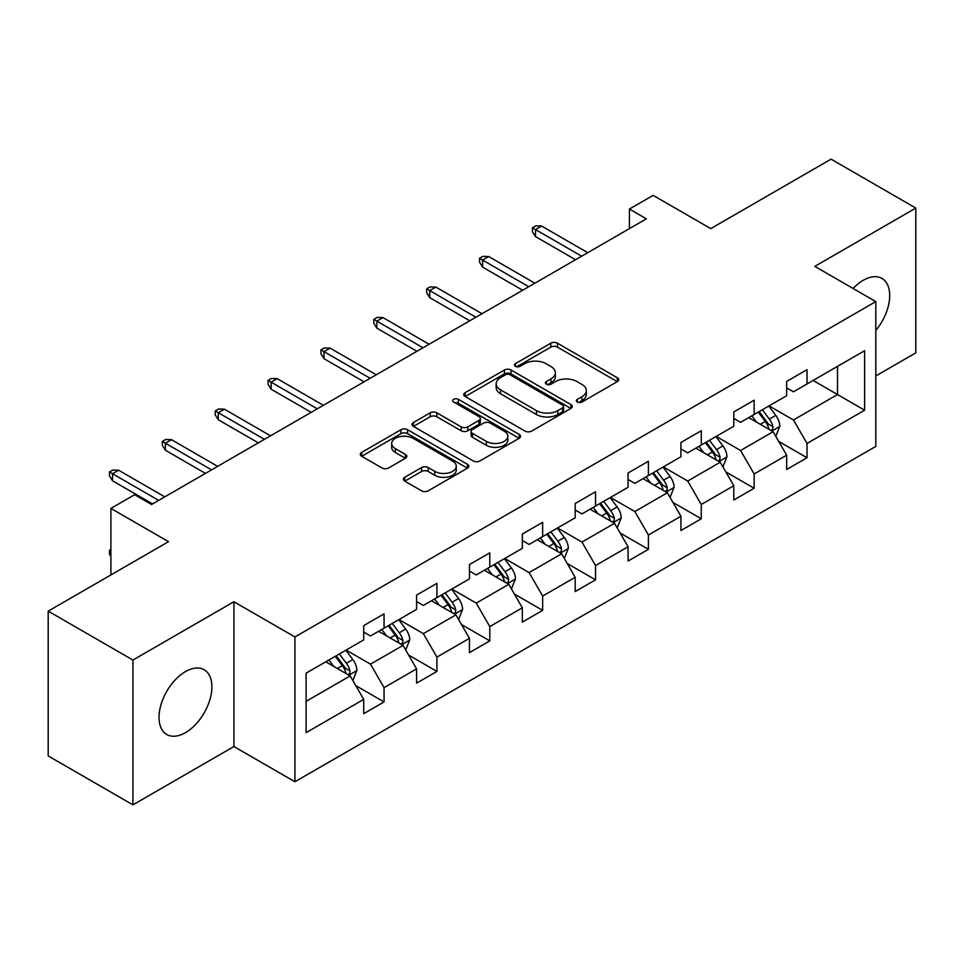<?xml version="1.0" encoding="UTF-8"?>
<svg xmlns="http://www.w3.org/2000/svg" width="964" height="964" viewBox="0 0 964 964"><rect width="100%" height="100%" fill="white"/><g stroke="black" fill="none" stroke-linecap="round" stroke-linejoin="round"><path stroke-width="1.45" d="M577.328 402.024A3.29 1.904 0 0 0 581.991 402.024L617.334 381.624A4.7 2.711 0 0 0 618.707 379.708A4.7 2.711 0 0 0 617.334 377.78L557.457 343.208A4.7 2.711 0 0 0 550.793 343.208L515.451 363.621A3.29 1.904 0 0 0 514.487 364.958A3.29 1.904 0 0 0 515.451 366.308A3.29 1.904 0 0 0 520.114 366.308L524.681 363.669A15.05 8.688 0 0 1 545.973 363.669L550.962 366.549A15.05 8.688 0 0 1 555.372 372.694A15.05 8.688 0 0 1 550.962 378.84L546.395 381.479A3.29 1.904 0 0 0 545.431 382.829A3.29 1.904 0 0 0 546.395 384.166A3.29 1.904 0 0 0 551.047 384.166L555.626 381.527A15.05 8.688 0 0 1 576.918 381.527L581.907 384.407A15.05 8.688 0 0 1 586.317 390.553A15.05 8.688 0 0 1 581.907 396.698L577.328 399.337A3.29 1.904 0 0 0 576.364 400.687A3.29 1.904 0 0 0 577.328 402.024L577.328 399.337M185.462 732.652A37.379 21.582 120 0 0 209.875 699.707A37.379 21.582 120 0 0 204.151 669.751A37.379 21.582 120 0 0 185.462 671.595A37.379 21.582 120 0 0 161.036 704.539A37.379 21.582 120 0 0 166.76 734.496A37.379 21.582 120 0 0 185.462 732.652M875.806 330.423A37.379 21.582 120 0 0 881.964 278.415A37.379 21.582 120 0 0 863.274 280.271A37.379 21.582 120 0 0 853.104 288.489M404.76 477.264A4.7 2.711 0 0 0 403.386 479.192A4.7 2.711 0 0 0 404.76 481.108L421.557 490.809A4.7 2.711 0 0 0 428.209 490.809L467.468 468.143A4.7 2.711 0 0 0 468.841 466.227A4.7 2.711 0 0 0 467.468 464.299L407.591 429.727A4.7 2.711 0 0 0 400.94 429.727L361.681 452.393A4.7 2.711 0 0 0 360.307 454.321A4.7 2.711 0 0 0 361.681 456.237L381.973 467.95A4.7 2.711 0 0 0 388.625 467.95L405.422 458.249A4.7 2.711 0 0 0 406.808 456.334A4.7 2.711 0 0 0 405.422 454.418L395.361 448.597A12.58 7.266 0 0 1 391.673 443.464A12.58 7.266 0 0 1 399.445 436.752A12.58 7.266 0 0 1 413.158 438.331L452.586 461.081A12.58 7.266 0 0 1 456.261 466.227A12.58 7.266 0 0 1 448.501 472.938A12.58 7.266 0 0 1 434.788 471.36L428.209 467.564A4.7 2.711 0 0 0 421.557 467.564L404.76 477.264L404.76 481.108M875.806 375.948L915.8 352.86L915.8 208.067L831.076 159.156L710.757 228.613L653.146 195.355L629.42 209.043L646.374 218.828L151.565 504.497L134.623 494.713L110.896 508.414L110.896 574.942M132.924 660.051L132.924 804.844L233.927 746.546L233.927 601.741L132.924 660.051L48.2 611.14L168.507 541.672L110.896 508.414M233.927 601.741L294.924 636.963L875.806 301.599L875.806 446.392L294.924 781.756L294.924 636.963M915.8 208.067L814.809 266.377L875.806 301.599M525.019 431.077A4.7 2.711 0 0 0 531.67 431.077L570.929 408.411A4.7 2.711 0 0 0 572.303 406.495A4.7 2.711 0 0 0 570.929 404.579L511.041 370.007A4.7 2.711 0 0 0 504.389 370.007L465.142 392.661A4.7 2.711 0 0 0 463.756 394.589A4.7 2.711 0 0 0 465.142 396.505L525.019 431.077M454.984 402.735A3.29 1.904 0 0 1 458.322 403.205L458.322 399.289L519.198 434.439A4.7 2.711 0 0 1 520.572 436.355A4.7 2.711 0 0 1 519.198 438.283L479.939 460.937A4.7 2.711 0 0 1 473.288 460.937L413.411 426.377L413.411 422.533A4.7 2.711 0 0 0 412.038 424.449A4.7 2.711 0 0 0 413.411 426.377M413.411 422.533L430.209 412.833A4.7 2.711 0 0 1 436.861 412.833L461.141 426.847A4.7 2.711 0 0 0 467.805 426.847L478.939 420.412A4.7 2.711 0 0 0 480.325 418.497A4.7 2.711 0 0 0 478.939 416.581L453.658 401.976A3.29 1.904 0 0 1 452.694 400.638A3.29 1.904 0 0 1 454.731 398.879A3.29 1.904 0 0 1 458.322 399.289M132.924 804.844L48.2 755.933L48.2 611.14M355.752 685.597L384.058 701.925L384.058 687.645L416.593 668.859L416.593 683.151L436.921 671.402L436.921 657.123L469.456 638.337L469.456 652.616L489.796 640.879L489.796 626.6L522.331 607.814L522.331 622.093L542.66 610.357L542.66 596.077L575.195 577.291L575.195 591.571L595.535 579.834L595.535 565.555L628.07 546.769L628.07 561.048L648.398 549.311L648.398 535.02L680.933 516.246L680.933 530.525L701.274 518.789L701.274 504.497L733.809 485.723L733.809 500.003L754.137 488.266L754.137 473.975L786.672 455.189L786.672 469.48L807.013 457.743L807.013 443.452L864.624 410.194L864.624 350.703L837.511 366.356L837.511 394.541L864.624 410.194M384.058 701.925L363.717 713.673L363.717 699.382L306.106 732.652L306.106 673.161L363.717 639.903L363.717 625.624L384.058 613.875L384.058 628.166L416.593 609.381L416.593 595.089L436.921 583.353L436.921 597.644L469.456 578.858L469.456 564.567L489.796 552.83L489.796 567.109L522.331 548.335L522.331 534.044L542.66 522.307L542.66 536.587L575.195 517.801L575.195 503.521L595.535 491.785L595.535 506.064L628.07 487.278L628.07 472.999L648.398 461.262L648.398 475.541L680.933 456.755L680.933 442.476L701.274 430.739L701.274 445.019L733.809 426.233L733.809 411.953L754.137 400.217L754.137 414.496L786.672 395.71L786.672 381.431L807.013 369.682L807.013 383.973L864.624 350.703M378.635 631.287L403.036 645.386L370.501 664.16L346.1 650.073M363.717 632.071L370.501 635.987L384.058 628.166M370.501 664.16L384.058 687.645M403.036 645.386L416.593 668.859M431.498 600.765L455.9 614.851L423.365 633.637L398.963 619.551M416.593 601.548L423.365 605.464L436.921 597.644M423.365 633.637L436.921 657.123M455.9 614.851L469.456 638.337M484.374 570.242L508.775 584.329L476.24 603.115L451.839 589.028M469.456 571.025L476.24 574.942L489.796 567.109M476.24 603.115L489.796 626.6M508.775 584.329L522.331 607.814M537.237 539.72L561.638 553.806L529.103 572.592L504.702 558.505M522.331 540.503L529.103 544.419L542.66 536.587M529.103 572.592L542.66 596.077M561.638 553.806L575.195 577.291M590.113 509.197L614.514 523.283L581.979 542.069L557.578 527.983M575.195 509.98L581.979 513.896L595.535 506.064M581.979 542.069L595.535 565.555M614.514 523.283L628.07 546.769M642.976 478.674L667.377 492.761L634.842 511.547L610.441 497.46M628.07 479.457L634.842 483.374L648.398 475.541M634.842 511.547L648.398 535.02M667.377 492.761L680.933 516.246M695.851 448.152L720.253 462.238L687.718 481.024L663.316 466.938M680.933 448.935L687.718 452.851L701.274 445.019M687.718 481.024L701.274 504.497M720.253 462.238L733.809 485.723M748.715 417.629L773.116 431.715L740.581 450.501L716.18 436.415M733.809 418.412L740.581 422.316L754.137 414.496M740.581 450.501L754.137 473.975M773.116 431.715L786.672 455.189M813.11 380.455L837.511 394.541L793.456 419.979L769.055 405.88M786.672 387.889L793.456 391.794L807.013 383.973M793.456 419.979L807.013 443.452M233.927 746.546L294.924 781.756M629.42 209.043L629.42 228.613M306.106 701.346L350.161 675.909L325.76 661.822M350.161 675.909L363.717 699.382M778.707 441.404L807.013 457.743M725.844 471.926L754.137 488.266M672.968 502.449L701.274 518.789M620.105 532.971L648.398 549.311M567.23 563.494L595.535 579.834M514.366 594.017L542.66 610.357M461.491 624.539L489.796 640.879M408.628 655.062L436.921 671.402M578.641 402.494L581.907 400.614A15.05 8.688 0 0 0 586.317 394.469L586.317 390.553M555.372 372.694L555.372 376.611A15.05 8.688 0 0 1 550.962 382.756L547.709 384.636M617.273 381.66L557.457 347.124A4.7 2.711 0 0 0 550.793 347.124L516.764 366.766M570.857 408.447L511.041 373.912A4.7 2.711 0 0 0 504.389 373.912L465.202 396.541M562.602 407.832A3.29 1.904 0 0 0 563.566 406.495A3.29 1.904 0 0 0 562.602 405.145L510.052 374.803A3.29 1.904 0 0 0 505.389 374.803L500.569 377.587A15.05 8.688 0 0 0 496.159 383.732A15.05 8.688 0 0 0 500.569 389.878L536.49 410.628A15.05 8.688 0 0 0 557.782 410.628L562.602 407.832L562.602 411.749A3.29 1.904 0 0 0 563.566 410.411L563.566 406.495M496.159 383.732L496.159 387.649A15.05 8.688 0 0 0 500.569 393.794L500.569 389.878M562.602 411.749L557.782 414.532A15.05 8.688 0 0 1 536.49 414.532L500.569 393.794M413.472 426.413L430.209 416.749L430.209 412.833M480.325 418.497L480.325 422.413A4.7 2.711 0 0 1 478.939 424.329L467.805 430.763A4.7 2.711 0 0 1 461.141 430.763L436.861 416.749A4.7 2.711 0 0 0 430.209 416.749M458.322 403.205L519.138 438.319M486.35 441.404A12.58 7.266 0 0 0 500.063 442.97A12.58 7.266 0 0 0 507.823 436.258A12.58 7.266 0 0 0 504.148 431.125L490.254 423.112A4.7 2.711 0 0 0 483.603 423.112L472.456 429.546A4.7 2.711 0 0 0 471.083 431.462A4.7 2.711 0 0 0 472.456 433.378L486.35 441.404L486.35 445.32A12.58 7.266 0 0 0 500.063 446.886A12.58 7.266 0 0 0 507.823 440.174L507.823 436.258M471.083 431.462L471.083 435.379A4.7 2.711 0 0 0 472.456 437.294L472.456 433.378M486.35 445.32L472.456 437.294M456.261 466.227L456.261 470.143A12.58 7.266 0 0 1 448.501 476.855A12.58 7.266 0 0 1 434.788 475.276L428.209 471.48A4.7 2.711 0 0 0 421.557 471.48L404.82 481.144M391.673 443.464L391.673 447.38A12.58 7.266 0 0 0 395.361 452.514L395.361 448.597M405.362 458.286L395.361 452.514M467.407 468.179L407.591 433.643A4.7 2.711 0 0 0 400.94 433.643L361.741 456.273M775.803 436.355L779.828 426.196A12.701 7.338 -120 0 0 775.779 415.376L768.778 406.037M756.583 422.172L751.836 415.821M771.152 430.583L772.694 428.956L772.971 426.739A12.701 7.338 -120 0 0 769.332 419.099L762.343 409.76M759.162 411.592L766.922 421.955A6.471 3.736 60 0 1 768.091 423.919L772.971 426.739M758.27 412.11L765.271 421.449A12.701 7.338 60 0 1 768.911 429.088M581.641 256.195L535.478 229.553L535.478 236.59L532.429 231.709L532.429 227.793L535.478 229.553L541.575 226.034L587.739 252.676M535.478 236.59L575.532 259.726M532.429 227.793L535.815 225.829L541.575 226.034M722.928 466.877L726.964 456.719A12.701 7.338 -120 0 0 722.904 445.898L715.915 436.572M703.72 452.694L698.972 446.344M718.288 461.105L719.831 459.479L720.108 457.261A12.701 7.338 -120 0 0 716.469 449.622L709.468 440.283M706.287 442.127L714.047 452.478A6.471 3.736 60 0 1 715.228 454.442L720.108 457.261M705.407 442.633L712.396 451.971A12.701 7.338 60 0 1 716.035 459.611M670.064 497.4L674.089 487.242A12.701 7.338 -120 0 0 670.04 476.433L663.039 467.094M650.845 483.217L646.097 476.879M665.413 491.628L666.955 490.001L667.233 487.784A12.701 7.338 -120 0 0 663.594 480.144L656.605 470.806M653.423 472.649L661.184 483A6.471 3.736 60 0 1 662.352 484.964L667.233 487.784M652.532 473.155L659.533 482.494A12.701 7.338 60 0 1 663.172 490.134M528.766 286.73L482.615 260.075L482.615 267.124L479.554 262.232L479.554 258.316L482.615 260.075L488.712 256.557L534.863 283.199M482.615 267.124L522.669 290.248M479.554 258.316L482.952 256.352L488.712 256.557M475.903 317.252L429.739 290.598L429.739 297.647L426.691 292.755L426.691 288.839L429.739 290.598L435.836 287.079L482 313.722M429.739 297.647L469.793 320.771M426.691 288.839L430.077 286.886L435.836 287.079M617.189 527.923L621.226 517.764A12.701 7.338 -120 0 0 617.165 506.956L610.176 497.617M597.981 513.74L593.234 507.401M612.55 522.151L614.092 520.524L614.369 518.307A12.701 7.338 -120 0 0 610.73 510.667L603.729 501.328M600.548 503.172L608.308 513.523A6.471 3.736 60 0 1 609.489 515.499L614.369 518.307M599.668 503.678L606.657 513.017A12.701 7.338 60 0 1 610.296 520.656M564.326 558.445L568.35 548.287A12.701 7.338 -120 0 0 564.302 537.478L557.3 528.139M545.106 544.262L540.358 537.924M559.674 552.673L561.217 551.047L561.494 548.829A12.701 7.338 -120 0 0 557.855 541.19L550.866 531.851M547.685 533.694L555.445 544.058A6.471 3.736 60 0 1 556.614 546.022L561.494 548.829M546.793 534.201L553.794 543.539A12.701 7.338 60 0 1 557.433 551.179M511.45 588.968L515.487 578.81A12.701 7.338 -120 0 0 511.426 568.001L504.437 558.662M492.243 574.785L487.495 568.447M506.811 583.196L508.353 581.569L508.631 579.352A12.701 7.338 -120 0 0 504.991 571.712L497.99 562.386M494.809 564.217L502.569 574.58A6.471 3.736 60 0 1 503.75 576.544L508.631 579.352M493.93 564.723L500.918 574.062A12.701 7.338 60 0 1 504.558 581.702M423.027 347.775L376.876 321.12L376.876 328.17L373.815 323.277L373.815 319.361L376.876 321.12L382.973 317.602L429.125 344.256M376.876 328.17L416.93 351.294M373.815 319.361L377.213 317.409L382.973 317.602M370.164 378.298L324 351.643L324 358.692L320.952 353.8L320.952 349.884L324 351.643L330.098 348.125L376.261 374.779M324 358.692L364.055 381.816M320.952 349.884L324.338 347.932L330.098 348.125M317.289 408.82L271.137 382.166L271.137 389.215L268.076 384.323L268.076 380.406L271.137 382.166L277.234 378.647L323.386 405.302M271.137 389.215L311.191 412.339M268.076 380.406L271.474 378.454L277.234 378.647M264.425 439.343L218.262 412.7L218.262 419.738L215.213 414.845L215.213 410.929L218.262 412.7L224.359 409.17L270.523 435.824M218.262 419.738L258.316 442.862M215.213 410.929L218.599 408.977L224.359 409.17M211.55 469.866L165.398 443.223L165.398 450.26L162.338 445.368L162.338 441.452L165.398 443.223L171.496 439.692L217.647 466.347M165.398 450.26L205.453 473.384M162.338 441.452L165.736 439.5L171.496 439.692M458.587 619.491L462.612 609.344A12.701 7.338 -120 0 0 458.563 598.524L451.562 589.185M439.367 605.308L434.619 598.969M453.936 613.719L455.478 612.092L455.755 609.875A12.701 7.338 -120 0 0 452.116 602.247L445.127 592.908M441.946 594.74L449.706 605.103A6.471 3.736 60 0 1 450.875 607.067L455.755 609.875M441.054 595.246L448.055 604.585A12.701 7.338 60 0 1 451.694 612.224M405.711 650.013L409.748 639.867A12.701 7.338 -120 0 0 405.687 629.046L398.698 619.707M386.504 635.83L381.756 629.492M401.072 644.241L402.615 642.614L402.892 640.409A12.701 7.338 -120 0 0 399.253 632.77L392.252 623.431M389.07 625.262L396.831 635.625A6.471 3.736 60 0 1 398.012 637.59L402.892 640.409M388.191 625.781L395.18 635.107A12.701 7.338 60 0 1 398.819 642.747M352.848 680.548L356.873 670.39A12.701 7.338 -120 0 0 352.824 659.569L345.823 650.23M333.628 666.365L328.881 660.015M348.197 674.776L349.739 673.149L350.016 670.932A12.701 7.338 -120 0 0 346.377 663.292L339.388 653.954M336.207 655.785L343.967 666.148A6.471 3.736 60 0 1 345.136 668.112L350.016 670.932M335.315 656.303L342.316 665.642A12.701 7.338 60 0 1 345.956 673.282M110.896 556.445L109.474 554.167L109.474 550.251L110.896 549.432M110.896 551.071L109.474 550.251M158.686 500.388L112.523 473.746L112.523 480.783L109.474 475.891L109.474 471.986L112.523 473.746L118.62 470.215L164.784 496.87M112.523 480.783L152.577 503.919M109.474 471.986L112.86 470.022L118.62 470.215M581.907 400.614L581.907 396.698M546.395 384.166L546.395 381.479M550.962 382.756L550.962 378.84M515.451 366.308L515.451 363.621M550.793 347.124L550.793 343.208M557.457 347.124L557.457 343.208M617.334 381.624L617.334 377.78M465.142 396.505L465.142 392.661M504.389 373.912L504.389 370.007M511.041 373.912L511.041 370.007M570.929 408.411L570.929 404.579M536.49 414.532L536.49 410.628M557.782 414.532L557.782 410.628M436.861 416.749L436.861 412.833M461.141 430.763L461.141 426.847M467.805 430.763L467.805 426.847M478.939 424.329L478.939 420.412M519.198 438.283L519.198 434.439M421.557 471.48L421.557 467.564M428.209 471.48L428.209 467.564M434.788 475.276L434.788 471.36M405.422 458.249L405.422 454.418M361.681 456.237L361.681 452.393M400.94 433.643L400.94 429.727M407.591 433.643L407.591 429.727M467.468 468.143L467.468 464.299M771.863 430.992L779.743 426.437M769.332 419.099L775.779 415.376M760.307 424.317L765.271 421.449M718.999 461.515L726.88 456.96M716.469 449.622L722.904 445.898M707.431 454.839L712.396 451.971M666.124 492.038L674.005 487.495M663.594 480.144L670.04 476.433M654.568 485.362L659.533 482.494M613.261 522.56L621.141 518.017M610.73 510.667L617.165 506.956M601.693 515.885L606.657 513.017M560.385 553.083L568.266 548.54M557.855 541.19L564.302 537.478M548.829 546.407L553.794 543.539M507.522 583.606L515.403 579.063M504.991 571.712L511.426 568.001M495.954 576.93L500.918 574.062M454.647 614.128L462.527 609.585M452.116 602.247L458.563 598.524M443.091 607.453L448.055 604.585M401.783 644.663L409.664 640.108M399.253 632.77L405.687 629.046M390.215 637.975L395.18 635.107M348.908 675.186L356.788 670.631M346.377 663.292L352.824 659.569M337.352 668.51L342.316 665.642"/></g></svg>
